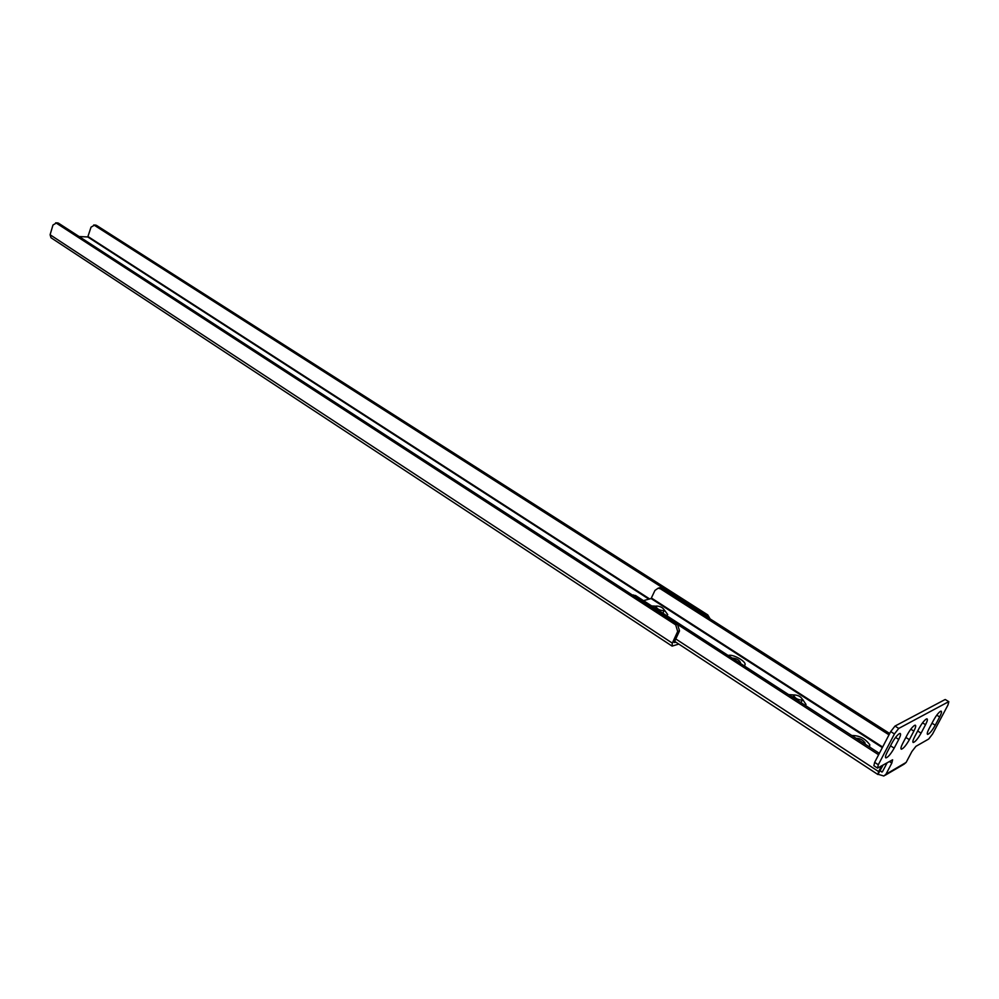<?xml version="1.0" encoding="UTF-8"?>
<svg xmlns="http://www.w3.org/2000/svg" width="999" height="999" viewBox="0 0 999 999"><rect width="100%" height="100%" fill="white"/><g stroke="black" fill="none" stroke-linecap="round" stroke-linejoin="round"><path stroke-width="1.5" d="M899.337 733.641C897.015 735.239 894.53 738.423 891.882 743.219L887.287 751.985C885.514 755.506 885.052 757.479 885.888 757.904C888.011 757.342 890.771 754.095 894.167 748.151L898.738 739.447C900.536 735.876 901.011 733.865 900.149 733.441L899.337 733.641M940.459 711.325C938.361 712.786 936.038 715.784 933.503 720.329L929.07 728.683C927.322 732.105 926.835 734.003 927.596 734.402C929.507 733.853 932.055 730.793 935.251 725.237L939.647 716.945C941.42 713.486 941.92 711.55 941.133 711.151L940.459 711.325M914.547 725.386C912.312 726.935 909.889 730.044 907.279 734.74L902.746 743.356C900.986 746.84 900.511 748.8 901.323 749.213C903.358 748.651 906.043 745.479 909.365 739.672L913.86 731.118C915.658 727.584 916.145 725.611 915.309 725.187L914.547 725.386M926.285 719.03C924.112 720.529 921.727 723.588 919.142 728.221L914.672 736.713C912.911 740.172 912.424 742.107 913.223 742.507C915.196 741.957 917.819 738.835 921.078 733.141L925.536 724.712C927.322 721.203 927.809 719.243 926.997 718.83L926.285 719.03M889.01 734.827L660.439 588.823L658.154 588.186L654.969 590.421L651.098 598.538L643.481 600.649M632.379 595.042L635.601 595.554L633.89 596.016M883.104 765.084L877.909 774.5L878.608 771.578L675.786 638.96M881.543 765.971L878.608 771.578M878.62 754.757L678.383 624.999M879.345 753.346L635.601 595.554M658.428 588.111L662.212 588.349L660.439 588.823M889.684 733.516L662.212 588.349M885.151 775.261L904.095 764.16L906.143 762.412L911.887 751.535L915.921 746.328L928.683 739.035L932.616 733.928L947.964 705.032L948.838 701.698L945.441 699.612M877.384 768.006L873.875 765.721L874.649 762.349L878.321 764.747L877.534 768.106L892.606 759.789L891.807 763.099L885.963 774.225L883.865 776.011L878.371 774.375M887.149 762.761L882.379 771.877L880.069 770.941M881.705 772.015L882.567 771.515M874.649 762.349L890.708 731.555L895.004 726.073L944.917 699.625M878.321 764.747L894.43 733.928L890.708 731.555M895.004 726.073L898.725 728.433L894.43 733.928M898.725 728.433L948.463 701.798M851.81 735.526C859.152 735.376 865.159 738.486 869.842 744.854L869.142 746.74M856.131 738.311C859.814 738.273 862.811 739.822 865.122 742.994L864.797 743.93M802.522 699.288L806.031 704.495L805.206 705.344M801.448 701.773L802.422 699.824M788.636 694.617L794.018 694.979M728.196 655.494C732.442 653.646 746.553 661.463 745.017 664.834L744.055 665.759M732.142 658.054C736.4 658.329 739.198 659.877 740.546 662.724L740.072 663.186M664.323 609.977L667.719 614.585L666.57 615.596M651.598 605.906L656.143 606.206M663.361 612.262L662.812 613.174M707.829 617.457L706.018 615.421L94.318 225.262L91.034 227.148L87.775 236.963L79.108 236.538M676.011 642.245L674.15 642.507L679.52 630.893L677.684 631.48L675.699 624.862L56.269 223.089L52.972 225.025L50.1 234.753L50.986 237.737L671.927 645.991M678.796 644.068L672.102 646.116L672.315 643.119L677.684 631.48M95.305 225.087L94.318 225.262M706.018 615.421L707.742 614.885L96.491 225.387M707.742 614.885L710.102 618.905M675.699 624.862L677.522 624.3L58.554 223.214L56.269 223.089M57.368 222.914L58.554 223.214M677.522 624.3L679.52 630.893M802.072 700.099C797.876 699.912 795.079 698.338 793.656 695.366L794.093 694.942C798.288 695.142 801.086 696.715 802.497 699.675L802.072 700.099M663.723 610.689C659.777 610.451 657.18 609.065 655.918 606.53L656.505 606.031C660.451 606.281 663.049 607.667 664.298 610.202L663.723 610.689M882.342 747.614L651.098 598.538M882.641 747.027L651.498 598.076M885.963 774.225L906.143 762.412M891.807 763.099L889.36 761.513M917.681 730.993L921.078 733.141M922.564 722.839L925.536 724.712M905.856 737.449L909.365 739.672M910.813 729.195L913.86 731.118M931.98 723.189L935.251 725.237M936.762 715.159L939.647 716.945M895.579 737.424L898.738 739.447M890.521 745.803L894.167 748.151M648.9 599.15L87.775 236.963M649.662 598.938L88.149 236.638M672.315 643.119L50.1 234.753M633.291 594.892L632.479 595.104M877.784 774.425L674.675 641.37M658.154 588.186L659.927 587.699M948.838 701.698L945.291 699.525M869.367 746.89L869.692 746.253M805.506 705.544L805.881 704.794M744.455 666.021L744.867 665.159M95.892 225.125L93.706 225M55.657 222.827L57.942 222.952M793.656 695.366L792.719 697.265M655.918 606.53L655.157 608.216M664.223 610.377L662.974 613.099"/></g></svg>

